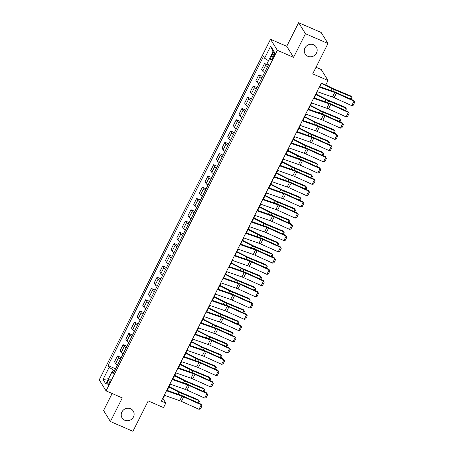 <?xml version="1.0" encoding="UTF-8"?>
<svg xmlns="http://www.w3.org/2000/svg" width="454" height="454" viewBox="0 0 454 454"><rect width="100%" height="100%" fill="white"/><g stroke="black" fill="none" stroke-linecap="round" stroke-linejoin="round"><path stroke-width="0.68" d="M130.565 408.736A6.56 6.163 -31.8 0 1 133.249 411.035A6.56 6.163 -31.8 0 1 132.375 418.531A6.56 6.163 -31.8 0 1 124.776 420.251A6.56 6.163 -31.8 0 1 122.092 417.952A6.56 6.163 -31.8 0 1 122.966 410.456A6.56 6.163 -31.8 0 1 130.565 408.736M313.623 44.776A6.56 6.163 -31.8 0 1 316.302 47.074A6.56 6.163 -31.8 0 1 315.428 54.571A6.56 6.163 -31.8 0 1 307.829 56.29A6.56 6.163 -31.8 0 1 305.15 53.992A6.56 6.163 -31.8 0 1 306.019 46.495A6.56 6.163 -31.8 0 1 313.623 44.776M109.227 382.938A3.28 0.942 -66.6 0 0 109.942 378.971A3.28 0.942 -66.6 0 0 108.041 381.031A3.28 0.942 -66.6 0 0 107.331 384.992A3.28 0.942 -66.6 0 0 109.227 382.938M112.121 393.505L103.569 410.507L110.407 421.533L132.937 431.3L148.214 400.933L163.531 407.573L165.795 403.078L163.02 398.606L164.632 395.406M270.516 39.288L99.227 379.856L106.066 390.877L277.354 50.309L270.516 39.288L286.741 46.319L293.579 57.346L305.457 33.727L298.619 22.7L286.741 46.319M298.619 22.7L321.148 32.467L327.987 43.493L312.71 73.86L328.032 80.506L321.194 69.479L316.041 67.243M305.457 33.727L327.987 43.493M328.032 80.506L325.768 85L321.262 83.048L161.289 401.12L165.795 403.078M272.604 53.895L271.611 55.876A3.178 0.908 -66.6 0 0 270.919 59.718A3.178 0.908 -66.6 0 0 272.758 57.726L273.751 55.746A3.178 0.908 -66.6 0 0 274.443 51.904A3.178 0.908 -66.6 0 0 272.604 53.895L274.244 54.611M268.501 60.728L264.591 58.248L263.473 56.449L108.029 365.521L115.583 368.801M264.591 58.248L270.703 46.104L273.546 50.695L267.44 62.839L268.558 64.644L113.108 373.716L111.99 371.917L105.884 384.061L103.035 379.47L109.147 367.326L108.029 365.521M293.579 57.346L277.354 50.309M110.407 421.533L122.291 397.914L106.066 390.877M167.157 390.383L170.29 384.158M172.815 379.141L175.948 372.91M178.473 367.893L181.6 361.662M184.125 356.645L187.258 350.414M189.783 345.398L192.916 339.172M195.441 334.15L198.574 327.924M201.099 322.902L204.232 316.676M206.757 311.654L209.884 305.429M212.41 300.406L215.542 294.181M218.068 289.158L221.2 282.933M223.726 277.91L226.858 271.685M229.383 266.668L232.516 260.437M235.036 255.42L238.168 249.189M240.694 244.173L243.826 237.941M246.352 232.925L249.484 226.699M252.01 221.677L255.142 215.451M257.668 210.429L260.8 204.204M263.32 199.181L266.453 192.956M268.978 187.933L272.111 181.708M274.636 176.685L277.769 170.46M280.294 165.438L283.427 159.212M285.952 154.195L289.084 147.964M291.604 142.948L294.737 136.716M297.262 131.7L300.395 125.469M302.92 120.452L306.053 114.226M308.578 109.204L311.711 102.979M314.236 97.956L317.363 91.731M319.888 86.708L321.648 83.218M114.68 370.595L113.489 370.078L112.53 371.985M162.64 398.442L163.02 398.606M267.497 66.749A4.103 0.766 -153.3 0 1 265.664 65.291L264.546 63.486L268.314 65.121M117.478 365.027A4.103 0.766 -153.3 0 1 115.645 363.569L114.527 361.764L117.467 355.919L121.241 357.553M123.136 353.779A4.103 0.766 -153.3 0 1 121.303 352.321L120.185 350.516L123.125 344.671L126.899 346.306M128.794 342.532A4.103 0.766 -153.3 0 1 126.961 341.073L125.843 339.269L128.783 333.423L132.551 335.058M134.452 331.284A4.103 0.766 -153.3 0 1 132.613 329.825L131.495 328.026L134.441 322.175L138.209 323.81M140.104 320.042A4.103 0.766 -153.3 0 1 138.271 318.577L137.153 316.779L140.093 310.928L143.867 312.562M145.762 308.794A4.103 0.766 -153.3 0 1 143.929 307.33L142.811 305.531L145.751 299.68L149.525 301.314M151.42 297.546A4.103 0.766 -153.3 0 1 149.587 296.087L148.469 294.283L151.409 288.432L155.183 290.066M157.078 286.298A4.103 0.766 -153.3 0 1 155.245 284.84L154.122 283.035L157.067 277.184L160.835 278.818M162.736 275.05A4.103 0.766 -153.3 0 1 160.898 273.592L159.78 271.787L162.725 265.936L166.493 267.576M168.389 263.802A4.103 0.766 -153.3 0 1 166.556 262.344L165.438 260.539L168.377 254.694L172.151 256.328M174.047 252.555A4.103 0.766 -153.3 0 1 172.214 251.096L171.096 249.291L174.035 243.446L177.809 245.081M179.705 241.307A4.103 0.766 -153.3 0 1 177.872 239.848L176.754 238.044L179.693 232.198L183.467 233.833M185.363 230.059A4.103 0.766 -153.3 0 1 183.524 228.6L182.406 226.796L185.351 220.95L189.119 222.585M191.021 218.811A4.103 0.766 -153.3 0 1 189.182 217.352L188.064 215.554L191.009 209.703L194.777 211.337M196.673 207.569A4.103 0.766 -153.3 0 1 194.84 206.105L193.722 204.306L196.661 198.455L200.435 200.089M202.331 196.321A4.103 0.766 -153.3 0 1 200.498 194.857L199.38 193.058L202.319 187.207L206.093 188.841M207.989 185.073A4.103 0.766 -153.3 0 1 206.156 183.609L205.038 181.81L207.977 175.959L211.746 177.593M213.647 173.825A4.103 0.766 -153.3 0 1 211.808 172.367L210.69 170.562L213.635 164.711L217.404 166.346M219.305 162.577A4.103 0.766 -153.3 0 1 217.466 161.119L216.348 159.314L219.293 153.463L223.062 155.103M224.957 151.33A4.103 0.766 -153.3 0 1 223.124 149.871L222.006 148.066L224.946 142.221L228.72 143.856M230.615 140.082A4.103 0.766 -153.3 0 1 228.782 138.623L227.664 136.819L230.604 130.973L234.377 132.608M236.273 128.834A4.103 0.766 -153.3 0 1 234.44 127.375L233.322 125.571L236.262 119.725L240.03 121.36M241.931 117.586A4.103 0.766 -153.3 0 1 240.092 116.128L238.974 114.323L241.92 108.478L245.688 110.112M247.583 106.338A4.103 0.766 -153.3 0 1 245.75 104.88L244.632 103.081L247.572 97.23L251.346 98.864M253.241 95.09A4.103 0.766 -153.3 0 1 251.408 93.632L250.29 91.833L253.23 85.982L257.004 87.616M258.899 83.848A4.103 0.766 -153.3 0 1 257.066 82.384L255.948 80.585L258.888 74.734L262.662 76.368M264.557 72.6A4.103 0.766 -153.3 0 1 262.724 71.136L261.606 69.337L264.546 63.486M261.839 77.997A4.103 0.766 -153.3 0 1 260.006 76.539L258.888 74.734M256.187 89.245A4.103 0.766 -153.3 0 1 254.348 87.787L253.23 85.982M250.529 100.493A4.103 0.766 -153.3 0 1 248.696 99.034L247.572 97.23M244.871 111.741A4.103 0.766 -153.3 0 1 243.038 110.282L241.92 108.478M239.213 122.989A4.103 0.766 -153.3 0 1 237.38 121.524L236.262 119.725M233.555 134.236A4.103 0.766 -153.3 0 1 231.722 132.772L230.604 130.973M227.902 145.479A4.103 0.766 -153.3 0 1 226.064 144.02L224.946 142.221M222.244 156.726A4.103 0.766 -153.3 0 1 220.411 155.268L219.293 153.463M216.586 167.974A4.103 0.766 -153.3 0 1 214.753 166.516L213.635 164.711M210.928 179.222A4.103 0.766 -153.3 0 1 209.095 177.764L207.977 175.959M205.27 190.47A4.103 0.766 -153.3 0 1 203.437 189.012L202.319 187.207M199.618 201.718A4.103 0.766 -153.3 0 1 197.779 200.259L196.661 198.455M193.96 212.966A4.103 0.766 -153.3 0 1 192.127 211.507L191.009 209.703M188.302 224.214A4.103 0.766 -153.3 0 1 186.469 222.755L185.351 220.95M182.644 235.461A4.103 0.766 -153.3 0 1 180.811 233.997L179.693 232.198M176.992 246.709A4.103 0.766 -153.3 0 1 175.153 245.245L174.035 243.446M171.334 257.951A4.103 0.766 -153.3 0 1 169.495 256.493L168.377 254.694M165.676 269.199A4.103 0.766 -153.3 0 1 163.843 267.741L162.725 265.936M160.018 280.447A4.103 0.766 -153.3 0 1 158.185 278.989L157.067 277.184M154.36 291.695A4.103 0.766 -153.3 0 1 152.527 290.237L151.409 288.432M148.708 302.943A4.103 0.766 -153.3 0 1 146.869 301.484L145.751 299.68M143.05 314.191A4.103 0.766 -153.3 0 1 141.211 312.732L140.093 310.928M137.392 325.439A4.103 0.766 -153.3 0 1 135.559 323.98L134.441 322.175M131.734 336.686A4.103 0.766 -153.3 0 1 129.901 335.228L128.783 333.423M126.076 347.934A4.103 0.766 -153.3 0 1 124.243 346.47L123.125 344.671M120.423 359.182A4.103 0.766 -153.3 0 1 118.585 357.718L117.467 355.919M109.147 367.326L113.489 370.078M113.892 372.161L111.99 371.917M272.985 51.818L270.703 46.104M103.035 379.47L108.574 378.715M319.23 87.089L334.734 92.52A5.125 0.959 -153.3 0 1 336.397 93.189L354.012 101.134L353.717 100.459L336.102 92.52A7.69 1.436 26.7 0 0 333.599 91.509L319.491 86.572M316.966 91.589L332.47 97.02A5.125 0.959 -153.3 0 1 334.133 97.689L351.754 105.629L354.012 101.134L354.773 102.139L353.189 105.288L351.754 105.629M353.717 100.459L354.773 102.139M350.352 98.944L351.436 96.787L334.337 89.676A7.69 1.436 -153.3 0 1 331.709 88.462L321.585 83.332M351.237 99.341L352.06 97.695L350.811 95.976L333.713 88.865A5.125 0.959 26.7 0 1 331.965 88.053L325.802 84.932M313.572 98.336L329.076 103.767A5.125 0.959 -153.3 0 1 330.739 104.437L348.36 112.382L348.059 111.707L330.444 103.767A7.69 1.436 26.7 0 0 327.947 102.757L313.833 97.814M311.313 102.837L326.812 108.268A5.125 0.959 -153.3 0 1 328.48 108.937L346.096 116.877L348.36 112.382L349.115 113.387L347.531 116.536L346.096 116.877M348.059 111.707L349.115 113.387M307.914 109.584L323.418 115.015A5.125 0.959 -153.3 0 1 325.087 115.685L342.702 123.63L342.401 122.955L324.786 115.015A7.69 1.436 26.7 0 0 322.289 114.005L308.181 109.062M305.656 114.085L321.154 119.51A5.125 0.959 -153.3 0 1 322.822 120.185L340.438 128.124L342.702 123.63L343.457 124.634L341.873 127.784L340.438 128.124M342.401 122.955L343.457 124.634M302.262 120.832L317.76 126.263A5.125 0.959 -153.3 0 1 319.429 126.933L337.044 134.872L336.743 134.202L319.128 126.263A7.69 1.436 26.7 0 0 316.631 125.253L302.523 120.31M299.998 125.332L315.502 130.758A5.125 0.959 -153.3 0 1 317.164 131.433L334.78 139.372L337.044 134.872L337.799 135.882L336.215 139.032L334.78 139.372M336.743 134.202L337.799 135.882M344.694 110.191L345.783 108.035L328.679 100.924A7.69 1.436 -153.3 0 1 326.057 99.71L315.933 94.58M345.579 110.589L346.408 108.943L345.159 107.223L328.055 100.107A5.125 0.959 26.7 0 1 326.307 99.301L316.149 94.154M264.512 72.68L262.997 75.699M339.042 121.439L340.125 119.283L323.021 112.172A7.69 1.436 -153.3 0 1 320.399 110.958L310.275 105.827M339.921 121.837L340.75 120.191L339.501 118.466L322.397 111.355A5.125 0.959 26.7 0 1 320.649 110.549L310.491 105.402M258.859 83.928L257.339 86.947M333.384 132.687L334.467 130.531L317.369 123.42A7.69 1.436 -153.3 0 1 314.741 122.205L304.617 117.075M334.263 133.084L335.092 131.439L333.843 129.713L316.744 122.603A5.125 0.959 26.7 0 1 314.991 121.797L304.833 116.65M253.201 95.175L251.686 98.195M296.604 132.08L312.108 137.505A5.125 0.959 -153.3 0 1 313.771 138.181L331.386 146.12L331.091 145.45L313.47 137.505A7.69 1.436 26.7 0 0 310.973 136.501L296.865 131.558M294.34 136.58L309.844 142.006A5.125 0.959 -153.3 0 1 311.506 142.681L329.122 150.62L331.386 146.12L332.146 147.13L330.557 150.28L329.122 150.62M331.091 145.45L332.146 147.13M327.726 143.935L328.81 141.779L311.711 134.668A7.69 1.436 -153.3 0 1 309.083 133.453L298.959 128.323M328.605 144.332L329.434 142.687L328.185 140.961L311.086 133.851A5.125 0.959 26.7 0 1 309.339 133.045L299.175 127.897M247.543 106.423L246.028 109.442M290.946 143.328L306.45 148.753A5.125 0.959 -153.3 0 1 308.113 149.428L325.728 157.368L325.433 156.698L307.818 148.753A7.69 1.436 26.7 0 0 305.315 147.749L291.207 142.806M288.682 147.828L304.186 153.253A5.125 0.959 -153.3 0 1 305.848 153.929L323.469 161.868L325.728 157.368L326.488 158.378L324.905 161.528L323.469 161.868M325.433 156.698L326.488 158.378M285.288 154.576L300.792 160.001A5.125 0.959 -153.3 0 1 302.455 160.676L320.076 168.616L319.775 167.946L302.16 160.001A7.69 1.436 26.7 0 0 299.663 158.991L285.549 154.054M283.029 159.076L298.528 164.501A5.125 0.959 -153.3 0 1 300.196 165.171L317.811 173.116L320.076 168.616L320.83 169.626L319.247 172.775L317.811 173.116M319.775 167.946L320.83 169.626M279.636 165.823L295.134 171.249A5.125 0.959 -153.3 0 1 296.803 171.924L314.418 179.863L314.117 179.194L296.502 171.249A7.69 1.436 26.7 0 0 294.005 170.239L279.897 165.301M277.371 170.318L292.87 175.749A5.125 0.959 -153.3 0 1 294.538 176.419L312.153 184.364L314.418 179.863L315.172 180.874L313.589 184.023L312.153 184.364M314.117 179.194L315.172 180.874M273.978 177.071L289.476 182.497A5.125 0.959 -153.3 0 1 291.145 183.172L308.76 191.111L308.459 190.436L290.844 182.497A7.69 1.436 26.7 0 0 288.347 181.487L274.239 176.549M271.713 181.566L287.217 186.997A5.125 0.959 -153.3 0 1 288.88 187.667L306.495 195.612L308.76 191.111L309.514 192.116L307.931 195.265L306.495 195.612M308.459 190.436L309.514 192.116M268.32 188.319L283.824 193.744A5.125 0.959 -153.3 0 1 285.487 194.414L303.102 202.359L302.807 201.684L285.186 193.744A7.69 1.436 26.7 0 0 282.689 192.734L268.581 187.797M266.055 192.814L281.559 198.245A5.125 0.959 -153.3 0 1 283.222 198.914L300.837 206.859L303.102 202.359L303.862 203.364L302.273 206.513L300.837 206.859M302.807 201.684L303.862 203.364M322.068 155.183L323.152 153.026L306.053 145.91A7.69 1.436 -153.3 0 1 303.425 144.701L293.307 139.571M322.953 155.58L323.776 153.934L322.533 152.209L305.429 145.098A5.125 0.959 26.7 0 1 303.681 144.293L293.517 139.145M241.886 117.671L240.37 120.685M316.41 166.425L317.499 164.269L300.395 157.158A7.69 1.436 -153.3 0 1 297.773 155.949L287.649 150.819M317.295 166.828L318.123 165.182L316.875 163.457L299.771 156.346A5.125 0.959 26.7 0 1 298.023 155.54L287.864 150.387M236.233 128.919L234.712 131.932M310.757 177.673L311.841 175.516L294.737 168.406A7.69 1.436 -153.3 0 1 292.115 167.197L281.991 162.067M311.637 178.07L312.466 176.43L311.217 174.705L294.118 167.594A5.125 0.959 26.7 0 1 292.365 166.783L282.206 161.635M230.575 140.167L229.054 143.18M305.099 188.921L306.183 186.764L289.084 179.653A7.69 1.436 -153.3 0 1 286.457 178.439L276.333 173.314M305.979 189.318L306.808 187.672L305.559 185.953L288.46 178.842A5.125 0.959 26.7 0 1 286.707 178.03L276.548 172.883M224.917 151.415L223.402 154.428M299.441 200.169L300.525 198.012L283.427 190.901A7.69 1.436 -153.3 0 1 280.799 189.687L270.675 184.562M300.321 200.566L301.15 198.92L299.901 197.201L282.802 190.09A5.125 0.959 26.7 0 1 281.054 189.278L270.89 184.131M219.259 162.663L217.744 165.676M262.662 199.561L278.166 204.992A5.125 0.959 -153.3 0 1 279.829 205.662L297.444 213.607L297.149 212.932L279.533 204.992A7.69 1.436 26.7 0 0 277.031 203.982L262.923 199.045M260.397 204.062L275.901 209.493A5.125 0.959 -153.3 0 1 277.564 210.162L295.185 218.102L297.444 213.607L298.204 214.611L296.621 217.761L295.185 218.102M297.149 212.932L298.204 214.611M293.783 211.416L294.867 209.26L277.769 202.149A7.69 1.436 -153.3 0 1 275.147 200.935L265.022 195.805M294.669 211.814L295.492 210.168L294.249 208.448L277.144 201.338A5.125 0.959 26.7 0 1 275.396 200.526L265.232 195.379M213.601 173.905L212.086 176.924M257.004 210.809L272.508 216.24A5.125 0.959 -153.3 0 1 274.171 216.91L291.791 224.855L291.491 224.18L273.875 216.24A7.69 1.436 26.7 0 0 271.378 215.23L257.27 210.293M254.745 215.309L270.243 220.74A5.125 0.959 -153.3 0 1 271.912 221.41L289.527 229.349L291.791 224.855L292.546 225.859L290.963 229.009L289.527 229.349M291.491 224.18L292.546 225.859M288.125 222.664L289.215 220.508L272.111 213.397A7.69 1.436 -153.3 0 1 269.489 212.183L259.365 207.052M289.011 223.062L289.839 221.416L288.591 219.696L271.486 212.58A5.125 0.959 26.7 0 1 269.738 211.774L259.58 206.627M207.949 185.153L206.428 188.172M251.351 222.057L266.85 227.488A5.125 0.959 -153.3 0 1 268.518 228.158L286.133 236.103L285.833 235.427L268.218 227.488A7.69 1.436 26.7 0 0 265.721 226.478L251.612 221.535M249.087 226.557L264.586 231.983A5.125 0.959 -153.3 0 1 266.254 232.658L283.869 240.597L286.133 236.103L286.888 237.107L285.305 240.257L283.869 240.597M285.833 235.427L286.888 237.107M282.473 233.912L283.557 231.756L266.453 224.645A7.69 1.436 -153.3 0 1 263.831 223.43L253.707 218.3M283.353 234.309L284.181 232.664L282.933 230.938L265.834 223.828A5.125 0.959 26.7 0 1 264.08 223.022L253.922 217.875M202.291 196.4L200.77 199.419M245.693 233.305L261.192 238.736A5.125 0.959 -153.3 0 1 262.86 239.406L280.476 247.345L280.175 246.675L262.56 238.736A7.69 1.436 26.7 0 0 260.063 237.726L245.954 232.783M243.429 237.805L258.933 243.231A5.125 0.959 -153.3 0 1 260.596 243.906L278.211 251.845L280.476 247.345L281.23 248.355L279.647 251.505L278.211 251.845M280.175 246.675L281.23 248.355M276.815 245.16L277.899 243.004L260.8 235.893A7.69 1.436 -153.3 0 1 258.173 234.678L248.049 229.548M277.695 245.557L278.523 243.912L277.275 242.186L260.176 235.076A5.125 0.959 26.7 0 1 258.422 234.27L248.264 229.122M196.633 207.648L195.118 210.667M240.035 244.553L255.54 249.978A5.125 0.959 -153.3 0 1 257.202 250.653L274.818 258.593L274.522 257.923L256.902 249.978A7.69 1.436 26.7 0 0 254.405 248.974L240.297 244.031M237.771 249.053L253.275 254.478A5.125 0.959 -153.3 0 1 254.938 255.154L272.559 263.093L274.818 258.593L275.578 259.603L273.989 262.752L272.559 263.093M274.522 257.923L275.578 259.603M271.157 256.408L272.241 254.251L255.142 247.141A7.69 1.436 -153.3 0 1 252.515 245.926L242.391 240.796M272.042 256.805L272.865 255.159L271.617 253.434L254.518 246.323A5.125 0.959 26.7 0 1 252.77 245.518L242.606 240.37M190.975 218.896L189.46 221.915M234.377 255.801L249.882 261.226A5.125 0.959 -153.3 0 1 251.544 261.901L269.16 269.841L268.864 269.171L251.249 261.226A7.69 1.436 26.7 0 0 248.747 260.221L234.639 255.279M232.113 260.301L247.617 265.726A5.125 0.959 -153.3 0 1 249.286 266.402L266.901 274.341L269.16 269.841L269.92 270.851L268.337 274L266.901 274.341M268.864 269.171L269.92 270.851M265.499 267.656L266.583 265.499L249.484 258.383A7.69 1.436 -153.3 0 1 246.863 257.174L236.738 252.044M266.385 268.053L267.213 266.407L265.965 264.682L248.86 257.571A5.125 0.959 26.7 0 1 247.112 256.765L236.954 251.618M185.317 230.144L183.802 233.157M228.72 267.048L244.224 272.474A5.125 0.959 -153.3 0 1 245.886 273.149L263.507 281.088L263.207 280.419L245.591 272.474A7.69 1.436 26.7 0 0 243.094 271.469L228.986 266.526M226.461 271.549L241.959 276.974A5.125 0.959 -153.3 0 1 243.628 277.644L261.243 285.589L263.507 281.088L264.262 282.099L262.679 285.248L261.243 285.589M263.207 280.419L264.262 282.099M223.067 278.296L238.566 283.722A5.125 0.959 -153.3 0 1 240.234 284.397L257.849 292.336L257.549 291.667L239.933 283.722A7.69 1.436 26.7 0 0 237.436 282.711L223.328 277.774M220.803 282.791L236.301 288.222A5.125 0.959 -153.3 0 1 237.97 288.892L255.585 296.837L257.849 292.336L258.604 293.346L257.021 296.496L255.585 296.837M257.549 291.667L258.604 293.346M217.409 289.544L232.908 294.969A5.125 0.959 -153.3 0 1 234.576 295.645L252.191 303.584L251.891 302.909L234.275 294.969A7.69 1.436 26.7 0 0 231.778 293.959L217.67 289.022M215.145 294.039L230.649 299.47A5.125 0.959 -153.3 0 1 232.312 300.139L249.927 308.084L252.191 303.584L252.946 304.589L251.363 307.738L249.927 308.084M251.891 302.909L252.946 304.589M211.751 300.792L227.255 306.217A5.125 0.959 -153.3 0 1 228.918 306.887L246.533 314.832L246.238 314.157L228.623 306.217A7.69 1.436 26.7 0 0 226.12 305.207L212.012 300.27M209.487 305.287L224.991 310.718A5.125 0.959 -153.3 0 1 226.654 311.387L244.275 319.332L246.533 314.832L247.294 315.836L245.71 318.986L244.275 319.332M246.238 314.157L247.294 315.836M206.093 312.034L221.597 317.465A5.125 0.959 -153.3 0 1 223.26 318.135L240.875 326.08L240.58 325.404L222.965 317.465A7.69 1.436 26.7 0 0 220.468 316.455L206.354 311.518M203.829 316.534L219.333 321.965A5.125 0.959 -153.3 0 1 221.002 322.635L238.617 330.574L240.875 326.08L241.636 327.084L240.053 330.234L238.617 330.574M240.58 325.404L241.636 327.084M200.435 323.282L215.939 328.713A5.125 0.959 -153.3 0 1 217.602 329.383L235.223 337.328L234.922 336.652L217.307 328.713A7.69 1.436 26.7 0 0 214.81 327.703L200.702 322.766M198.177 327.782L213.675 333.213A5.125 0.959 -153.3 0 1 215.344 333.883L232.959 341.822L235.223 337.328L235.978 338.332L234.395 341.482L232.959 341.822M234.922 336.652L235.978 338.332M194.783 334.53L210.281 339.961A5.125 0.959 -153.3 0 1 211.95 340.631L229.565 348.576L229.264 347.9L211.649 339.961A7.69 1.436 26.7 0 0 209.152 338.951L195.044 334.008M192.519 339.03L208.023 344.455A5.125 0.959 -153.3 0 1 209.686 345.131L227.301 353.07L229.565 348.576L230.32 349.58L228.737 352.73L227.301 353.07M229.264 347.9L230.32 349.58M189.125 345.778L204.623 351.209A5.125 0.959 -153.3 0 1 206.292 351.878L223.907 359.818L223.612 359.148L205.991 351.209A7.69 1.436 26.7 0 0 203.494 350.199L189.386 345.256M186.861 350.278L202.365 355.703A5.125 0.959 -153.3 0 1 204.028 356.379L221.643 364.318L223.907 359.818L224.662 360.828L223.079 363.977L221.643 364.318M223.612 359.148L224.662 360.828M183.467 357.026L198.971 362.451A5.125 0.959 -153.3 0 1 200.634 363.126L218.249 371.066L217.954 370.396L200.339 362.451A7.69 1.436 26.7 0 0 197.836 361.446L183.728 356.504M181.203 361.526L196.707 366.951A5.125 0.959 -153.3 0 1 198.37 367.626L215.991 375.566L218.249 371.066L219.01 372.076L217.426 375.225L215.991 375.566M217.954 370.396L219.01 372.076M177.809 368.273L193.313 373.699A5.125 0.959 -153.3 0 1 194.976 374.374L212.597 382.313L212.296 381.644L194.681 373.699A7.69 1.436 26.7 0 0 192.184 372.694L178.07 367.751M175.55 372.774L191.049 378.199A5.125 0.959 -153.3 0 1 192.717 378.874L210.333 386.814L212.597 382.313L213.352 383.324L211.768 386.473L210.333 386.814M212.296 381.644L213.352 383.324M172.151 379.521L187.655 384.947A5.125 0.959 -153.3 0 1 189.324 385.622L206.939 393.561L206.638 392.892L189.023 384.947A7.69 1.436 26.7 0 0 186.526 383.942L172.418 378.999M169.892 384.022L185.391 389.447A5.125 0.959 -153.3 0 1 187.059 390.117L204.675 398.062L206.939 393.561L207.694 394.571L206.11 397.721L204.675 398.062M206.638 392.892L207.694 394.571M166.499 390.769L181.997 396.194A5.125 0.959 -153.3 0 1 183.666 396.87L201.281 404.809L200.98 404.139L183.365 396.194A7.69 1.436 26.7 0 0 180.868 395.184L166.76 390.247M164.234 395.264L179.739 400.695A5.125 0.959 -153.3 0 1 181.401 401.364L199.017 409.309L201.281 404.809L202.036 405.819L200.452 408.969L199.017 409.309M200.98 404.139L202.036 405.819M259.847 278.898L260.931 276.741L243.826 269.631A7.69 1.436 -153.3 0 1 241.205 268.422L231.08 263.292M260.727 279.301L261.555 277.655L260.307 275.93L243.202 268.819A5.125 0.959 26.7 0 1 241.454 268.013L231.296 262.86M179.665 241.392L178.144 244.405M254.189 290.146L255.273 287.989L238.168 280.878A7.69 1.436 -153.3 0 1 235.547 279.67L225.422 274.539M255.069 290.543L255.897 288.903L254.649 287.178L237.55 280.067A5.125 0.959 26.7 0 1 235.796 279.255L225.638 274.108M174.007 252.64L172.492 255.653M248.531 301.394L249.615 299.237L232.516 292.126A7.69 1.436 -153.3 0 1 229.889 290.912L219.764 285.787M249.411 301.791L250.239 300.145L248.991 298.426L231.892 291.315A5.125 0.959 26.7 0 1 230.138 290.503L219.98 285.356M168.349 263.887L166.834 266.901M242.873 312.641L243.957 310.485L226.858 303.374A7.69 1.436 -153.3 0 1 224.231 302.16L214.106 297.035M243.758 313.039L244.581 311.393L243.333 309.673L226.234 302.563A5.125 0.959 26.7 0 1 224.486 301.751L214.322 296.604M162.691 275.135L161.176 278.149M237.215 323.889L238.299 321.733L221.2 314.622A7.69 1.436 -153.3 0 1 218.578 313.408L208.454 308.277M238.1 324.287L238.929 322.641L237.68 320.921L220.576 313.81A5.125 0.959 26.7 0 1 218.828 312.999L208.67 307.852M157.033 286.378L155.518 289.397M231.563 335.137L232.647 332.981L215.542 325.87A7.69 1.436 -153.3 0 1 212.92 324.655L202.796 319.525M232.442 335.534L233.271 333.889L232.022 332.169L214.918 325.058A5.125 0.959 26.7 0 1 213.17 324.247L203.012 319.1M151.381 297.625L149.86 300.644M225.905 346.385L226.989 344.228L209.884 337.118A7.69 1.436 -153.3 0 1 207.262 335.903L197.138 330.773M226.784 346.782L227.613 345.136L226.364 343.411L209.266 336.3A5.125 0.959 26.7 0 1 207.512 335.495L197.354 330.347M145.723 308.873L144.207 311.892M220.247 357.633L221.331 355.476L204.232 348.366A7.69 1.436 -153.3 0 1 201.604 347.151L191.48 342.021M221.126 358.03L221.955 356.384L220.706 354.659L203.608 347.548A5.125 0.959 26.7 0 1 201.86 346.743L191.696 341.595M140.065 320.121L138.549 323.14M214.589 368.881L215.673 366.724L198.574 359.613A7.69 1.436 -153.3 0 1 195.946 358.399L185.822 353.269M215.474 369.278L216.297 367.632L215.048 365.907L197.95 358.796A5.125 0.959 26.7 0 1 196.202 357.99L186.038 352.843M134.407 331.369L132.891 334.388M208.931 380.129L210.02 377.972L192.916 370.856A7.69 1.436 -153.3 0 1 190.294 369.647L180.17 364.517M209.816 380.526L210.645 378.88L209.396 377.155L192.292 370.044A5.125 0.959 26.7 0 1 190.544 369.238L180.386 364.091M128.749 342.617L127.233 345.63M203.279 391.371L204.362 389.214L187.258 382.103A7.69 1.436 -153.3 0 1 184.636 380.895L174.512 375.764M204.158 391.774L204.987 390.128L203.738 388.403L186.634 381.292A5.125 0.959 26.7 0 1 184.886 380.486L174.728 375.333M123.096 353.865L121.576 356.878M197.621 402.619L198.704 400.462L181.606 393.351A7.69 1.436 -153.3 0 1 178.978 392.142L168.854 387.012M198.5 403.016L199.329 401.376L198.08 399.651L180.981 392.54A5.125 0.959 26.7 0 1 179.228 391.728L169.07 386.581M117.438 365.112L115.923 368.126M262.724 71.136L265.664 65.291M257.066 82.384L260.006 76.539M251.408 93.632L254.348 87.787M245.75 104.88L248.696 99.034M240.092 116.128L243.038 110.282M234.44 127.375L237.38 121.524M228.782 138.623L231.722 132.772M223.124 149.871L226.064 144.02M217.466 161.119L220.411 155.268M211.808 172.367L214.753 166.516M206.156 183.609L209.095 177.764M200.498 194.857L203.437 189.012M194.84 206.105L197.779 200.259M189.182 217.352L192.127 211.507M183.524 228.6L186.469 222.755M177.872 239.848L180.811 233.997M172.214 251.096L175.153 245.245M166.556 262.344L169.495 256.493M160.898 273.592L163.843 267.741M155.245 284.84L158.185 278.989M149.587 296.087L152.527 290.237M143.929 307.33L146.869 301.484M138.271 318.577L141.211 312.732M132.613 329.825L135.559 323.98M126.961 341.073L129.901 335.228M121.303 352.321L124.243 346.47M115.645 363.569L118.585 357.718M273.314 56.614L271.611 55.876M334.734 92.52L332.47 97.02M336.397 93.189L334.133 97.689M333.44 91.453L334.337 89.676M330.694 90.494L331.709 88.462M329.076 103.767L326.812 108.268M330.739 104.437L328.48 108.937M323.418 115.015L321.154 119.51M325.087 115.685L322.822 120.185M317.76 126.263L315.502 130.758M319.429 126.933L317.164 131.433M327.788 102.7L328.679 100.924M325.036 101.736L326.057 99.71M322.13 113.948L323.021 112.172M319.378 112.984L320.399 110.958M316.472 125.196L317.369 123.42M313.72 124.231L314.741 122.205M312.108 137.505L309.844 142.006M313.771 138.181L311.506 142.681M310.814 136.444L311.711 134.668M308.067 135.479L309.083 133.453M306.45 148.753L304.186 153.253M308.113 149.428L305.848 153.929M300.792 160.001L298.528 164.501M302.455 160.676L300.196 165.171M295.134 171.249L292.87 175.749M296.803 171.924L294.538 176.419M289.476 182.497L287.217 186.997M291.145 183.172L288.88 187.667M283.824 193.744L281.559 198.245M285.487 194.414L283.222 198.914M305.156 147.692L306.053 145.91M302.409 146.727L303.425 144.701M299.504 158.94L300.395 157.158M296.751 157.975L297.773 155.949M293.846 170.188L294.737 168.406M291.093 169.223L292.115 167.197M288.188 181.43L289.084 179.653M285.435 180.471L286.457 178.439M282.53 192.678L283.427 190.901M279.783 191.719L280.799 189.687M278.166 204.992L275.901 209.493M279.829 205.662L277.564 210.162M276.872 203.925L277.769 202.149M274.125 202.966L275.147 200.935M272.508 216.24L270.243 220.74M274.171 216.91L271.912 221.41M271.22 215.173L272.111 213.397M268.467 214.209L269.489 212.183M266.85 227.488L264.586 231.983M268.518 228.158L266.254 232.658M265.562 226.421L266.453 224.645M262.809 225.456L263.831 223.43M261.192 238.736L258.933 243.231M262.86 239.406L260.596 243.906M259.904 237.669L260.8 235.893M257.151 236.704L258.173 234.678M255.54 249.978L253.275 254.478M257.202 250.653L254.938 255.154M254.246 248.917L255.142 247.141M251.499 247.952L252.515 245.926M249.882 261.226L247.617 265.726M251.544 261.901L249.286 266.402M248.588 260.165L249.484 258.383M245.841 259.2L246.863 257.174M244.224 272.474L241.959 276.974M245.886 273.149L243.628 277.644M238.566 283.722L236.301 288.222M240.234 284.397L237.97 288.892M232.908 294.969L230.649 299.47M234.576 295.645L232.312 300.139M227.255 306.217L224.991 310.718M228.918 306.887L226.654 311.387M221.597 317.465L219.333 321.965M223.26 318.135L221.002 322.635M215.939 328.713L213.675 333.213M217.602 329.383L215.344 333.883M210.281 339.961L208.023 344.455M211.95 340.631L209.686 345.131M204.623 351.209L202.365 355.703M206.292 351.878L204.028 356.379M198.971 362.451L196.707 366.951M200.634 363.126L198.37 367.626M193.313 373.699L191.049 378.199M194.976 374.374L192.717 378.874M187.655 384.947L185.391 389.447M189.324 385.622L187.059 390.117M181.997 396.194L179.739 400.695M183.666 396.87L181.401 401.364M242.935 271.413L243.826 269.631M240.183 270.448L241.205 268.422M237.277 282.66L238.168 280.878M234.525 281.696L235.547 279.67M231.619 293.903L232.516 292.126M228.867 292.944L229.889 290.912M225.961 305.15L226.858 303.374M223.215 304.191L224.231 302.16M220.303 316.398L221.2 314.622M217.557 315.439L218.578 313.408M214.651 327.646L215.542 325.87M211.899 326.687L212.92 324.655M208.993 338.894L209.884 337.118M206.241 337.929L207.262 335.903M203.335 350.142L204.232 348.366M200.583 349.177L201.604 347.151M197.677 361.39L198.574 359.613M194.931 360.425L195.946 358.399M192.025 372.638L192.916 370.856M189.273 371.673L190.294 369.647M186.367 383.885L187.258 382.103M183.615 382.921L184.636 380.895M180.709 395.133L181.606 393.351M177.957 394.168L178.978 392.142"/></g></svg>
